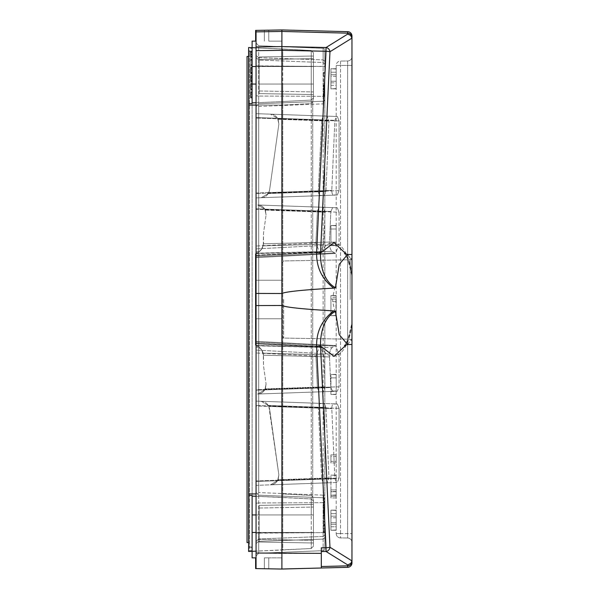 <?xml version="1.0" encoding="UTF-8"?>
<svg xmlns="http://www.w3.org/2000/svg" width="599" height="599" viewBox="0 0 599 599"><rect width="100%" height="100%" fill="white"/><g stroke="black" fill="none" stroke-linecap="round" stroke-linejoin="round"><path stroke-width="0.45" stroke-dasharray="3 2.25" d="M256.058 66.526L282.773 66.526L282.773 49.013L282.773 66.526L313.427 66.526L259.127 66.526L313.427 66.526L313.427 56.021L259.127 56.965L259.127 93.609L313.427 94.552L259.127 93.609L259.127 56.965L313.427 56.021L259.127 56.965L259.127 59.593L313.427 58.65L313.427 56.021L259.127 56.965L259.127 84.047L313.427 84.047L313.427 94.552L313.427 52.809L313.427 66.526L282.773 66.526L282.773 84.047L313.427 84.047L313.427 97.764L311.24 100.07L282.773 101.56L282.773 84.047L313.427 84.047L313.427 66.526L313.427 84.047L259.127 84.047L259.127 93.609L259.127 59.593L313.427 58.65L313.427 56.021L313.427 98.925L313.427 97.764L311.24 100.07L282.773 101.56L311.24 100.07L311.24 103.567L282.773 105.057L282.773 101.56L311.24 100.07L311.24 50.503L313.427 52.809L313.427 98.925A8.648 5.077 133.5 0 0 312.73 101.995L312.73 497.005A8.648 5.077 -133.5 0 0 313.427 500.075A8.648 5.077 -133.5 0 1 312.73 497.005L312.73 101.995A8.648 5.077 133.5 0 1 313.427 98.925L313.427 52.809L311.24 50.503L252.119 47.673L311.24 50.503L282.773 49.013L311.24 50.503L313.427 52.809L311.24 50.503L311.24 103.567L282.773 105.057L282.773 514.953L311.24 514.953L311.24 498.93L311.24 514.953L313.427 514.953L313.427 504.448L259.127 505.391L259.127 542.035L313.427 542.979L259.127 542.035L313.427 542.979L313.427 514.953L313.427 546.191L313.427 514.953L259.127 514.953L259.127 505.391L259.127 539.407L313.427 540.35L313.427 542.979L259.127 542.035L259.127 539.407L313.427 540.35L313.427 542.979L313.427 532.474L311.24 532.474L311.24 514.953L311.24 548.497L311.24 532.474L282.773 532.474L282.773 549.987L311.24 548.497L313.427 546.191L311.24 548.497L248.615 551.477L252.119 551.327L252.119 550.578L252.119 551.327L311.24 548.497L313.427 546.191L313.427 500.075L313.427 546.191L311.24 548.497L252.119 551.327L252.119 557.871L256.058 557.871L256.058 555.992L256.058 557.871L255.623 557.871L256.058 557.871L256.058 568.601L255.623 568.593L255.623 557.871M347.697 31.672L347.697 33.162A4.38 4.23 0 0 1 351.965 37.393L351.965 36.052A4.38 4.38 0 0 0 347.697 31.672L281.897 29.95L256.058 30.399L256.058 43.008L256.058 41.129L252.119 41.129L252.119 48.422L252.119 47.673L248.615 47.523L252.119 47.673L252.119 102.901L282.773 101.56L256.058 102.728M323.131 101.224L258.686 103.814L323.131 101.224L258.686 103.814L323.131 101.224L258.686 103.814L256.058 106.555L258.686 103.814L323.131 101.224L258.686 103.814L256.058 106.547L256.058 492.453L256.058 95.758L258.686 96.05L258.686 103.814L256.058 106.547L257.914 104.615L258.686 106.442L258.686 492.558L257.914 494.385L258.686 495.186L256.058 492.453L257.914 494.385L258.686 492.558L258.686 106.442L257.914 104.615L258.686 103.814L256.058 106.547L256.058 95.758L258.686 96.05L258.686 66.1L256.058 65.815L256.058 57.407L258.686 60.042L258.686 66.1L323.131 66.369L323.131 62.543L324.815 64.235L324.815 50.084L324.815 548.916L324.815 50.084A1.752 1.752 0 0 0 323.131 48.332A1.752 1.752 0 0 1 324.815 50.084A1.752 1.752 0 0 0 323.131 48.332L258.686 45.741L256.058 43.008L258.686 45.741L323.131 48.332L258.686 45.741L256.058 43.008L256.058 55.363L258.686 57.691L258.686 103.814L323.131 101.224L323.131 96.319L258.686 96.042L323.131 96.319L323.131 103.852L324.815 103.852L324.815 499.521L323.131 497.776L323.131 495.148L324.815 495.148L324.815 499.521L323.131 497.776L323.131 502.681L258.686 502.958L323.131 502.681L323.131 497.776A1.752 1.752 0 0 1 324.815 499.521L323.131 497.776L323.131 495.148L324.815 495.148L324.815 99.479L323.131 101.224A1.752 1.752 0 0 0 324.815 99.479L323.131 101.224L323.131 103.852L324.815 103.852L324.815 99.479L323.131 101.224A1.752 1.752 0 0 0 324.815 99.479L324.815 96.499L324.815 99.479M323.131 497.776L258.686 495.186L323.131 497.776L258.686 495.186L256.058 492.445L258.686 495.186L323.131 497.776L258.686 495.186L258.686 502.95L256.058 503.242L256.058 533.185L256.058 492.453L258.686 495.186L256.058 492.453L256.058 503.242L258.686 502.95L258.686 532.9L256.058 533.185L256.058 541.593L258.686 538.958L258.686 532.9L323.131 532.631L323.131 536.457L324.815 534.765L324.815 548.916A1.752 1.752 0 0 1 323.131 550.668A1.752 1.752 180 0 0 324.815 548.916A1.752 1.752 0 0 1 323.131 550.668L258.686 553.259L323.131 550.668A1.752 1.752 0 0 0 324.815 548.916L324.815 537.662L323.131 539.122L258.686 541.309L258.686 495.186L323.131 497.776A1.752 1.752 0 0 1 324.815 499.521L324.815 502.501L324.815 499.521M258.686 553.259L256.058 555.992L258.686 553.259L258.686 541.309L256.058 543.637L256.058 555.992L256.058 541.593L256.058 543.637L258.686 541.309L258.686 538.958L256.058 541.593L256.058 533.185L323.131 532.631L323.131 536.457L258.686 538.958L323.131 536.457L323.131 539.122L258.686 541.309L258.686 553.259L256.058 555.992L258.686 553.259L323.131 550.668L258.686 553.259M324.815 534.765L324.815 502.501L323.131 502.681L323.131 532.631L323.131 502.681L324.815 502.501L324.815 532.444L323.131 532.631L324.815 532.444L324.815 537.662L323.131 539.122L323.131 550.668L323.131 536.457L324.815 534.765M324.815 66.556L324.815 96.499L323.131 96.319L323.131 62.543L258.686 60.042L258.686 57.691L256.058 55.363L256.058 57.407L256.058 43.008L258.686 45.741L258.686 57.691L323.131 59.878L258.686 57.691L258.686 45.741L323.131 48.332A1.752 1.752 0 0 1 324.815 50.084L324.815 61.338L323.131 59.878L323.131 48.332L323.131 59.878L324.815 61.338L324.815 96.499L323.131 96.319L323.131 66.369L324.815 66.556L256.058 65.815L256.058 57.407L258.686 60.042L323.131 62.543L323.131 59.878L323.131 62.543L324.815 64.235L324.815 66.556M324.815 88.338L324.815 84.744L324.815 88.338L323.497 88.338L323.497 89.221L323.497 84.744L323.497 87.432L324.815 87.432L323.497 87.402L323.497 88.338M324.815 95.743L324.815 91.288L324.815 95.743L323.497 95.735L323.497 91.288L323.497 95.743M324.815 502.127L324.815 505.264L324.815 501.333L323.497 501.333L323.497 502.127L324.815 502.127L324.815 504.463L324.815 502.127L323.497 502.097L323.497 504.463L323.497 502.127L324.815 502.127L323.497 502.097L323.497 505.264L323.497 501.655L324.815 501.655L324.815 502.127M323.497 511.875L323.497 508.289L323.497 510.071L324.815 510.071L324.815 507.031L324.815 512.751L324.815 508.289L324.815 510.071L323.497 510.078L323.497 507.031L323.497 510.977L323.497 507.825L323.497 510.977L323.497 510.093L323.497 510.962L324.815 510.962L323.497 510.94L323.497 511.875L324.815 511.875M324.815 514.496L324.815 512.227L324.815 516.113L324.815 514.496L323.497 514.496L323.497 512.227L323.497 516.113L323.497 515.297L324.815 515.342M324.815 512.946L324.815 512.227L323.497 512.227L323.497 512.946L324.815 512.946M324.815 516.188L323.497 516.188M324.815 514.601L324.815 515.297L323.497 515.297L323.497 514.601L324.815 514.616M323.497 532.706L323.497 528.108L324.815 528.108L324.815 531.568L324.815 530.527L323.497 530.789L323.497 531.568L324.815 531.306L324.815 532.706M323.497 524.717L323.497 525.495L323.497 524.717L323.497 525.495L324.815 525.495L324.815 524.964L324.815 526.274L324.815 524.717L324.815 525.495L324.815 524.964L323.497 524.964L323.497 526.274L323.497 524.717L324.815 524.717L324.815 525.495L324.815 524.717M324.815 527.592L324.815 526.274L323.497 526.274L323.497 527.592L324.815 527.599M323.497 525.495L323.497 524.964L323.497 525.495M323.497 530.527L324.815 530.527M323.497 531.568L324.815 531.568M323.497 520.591L323.497 518.202L323.497 520.591M324.815 520.591L324.815 518.202L324.815 520.591M323.497 515.342L323.497 514.496M323.497 514.421L324.815 514.421M323.497 513.508L324.815 513.508M323.497 513.725L324.815 513.725M323.497 92.171L323.497 94.859L323.497 92.171L324.815 92.171L324.815 94.859L324.815 92.171L323.497 92.171M323.497 94.859L324.815 94.859L323.497 94.859M323.497 86.533L324.815 86.526M323.497 85.642L324.815 85.642M323.497 84.744L324.815 84.744L323.497 84.751M323.497 89.221L324.815 89.221L323.497 89.221M256.058 95.758L256.058 65.815L256.058 95.758M256.058 253.954L256.058 345.046L256.058 253.954L255.623 253.954L255.623 345.046L255.623 253.954L255.623 345.046L256.058 345.046L256.058 253.954L256.058 345.046M256.058 485.34L256.058 401.113L256.058 485.34L337.297 482.502L339.079 478.062L256.058 480.96L256.058 485.34L336.683 482.524L334.863 478.668L331.756 408.069L332.093 405.62L332.954 404.078L337.297 403.951L256.058 401.113L256.058 480.96L339.079 478.062L339.079 408.391L337.297 403.951L256.058 401.113L320.188 403.352L318.818 404.759L318.361 408.151L256.058 405.972L256.058 401.113L324.171 403.494L325.953 407.47L328.971 477.957L327.196 482.854L270.486 484.831L336.683 482.524L334.863 478.668L331.756 408.069L332.093 405.62L332.954 404.078L337.297 403.951L339.079 408.391L339.079 478.062L337.297 482.502L256.058 485.34L256.058 405.972L318.361 408.151L321.693 479.155L323.52 482.981L327.196 482.854L328.971 477.957L325.953 407.47L268.359 405.463L261.201 401.293L333.598 403.816L261.201 401.293C264.406 401.345 266.959 403.045 268.854 406.392L269.572 408.825L268.359 405.463L261.201 401.293L324.171 403.494L325.953 407.47L268.359 405.463L269.572 408.825L278.849 474.857L269.572 408.825L278.849 474.857L277.637 480.66L270.486 484.831C273.691 484.778 276.244 483.079 278.138 479.732L278.849 474.857L277.637 480.66L270.486 484.831C273.691 484.778 276.244 483.079 278.138 479.732L278.849 474.857L268.854 406.392C266.959 403.045 264.406 401.345 261.201 401.293L324.171 403.494L319.544 403.606L318.683 405.171L318.354 407.627L321.693 479.155L323.52 482.981L256.058 485.34M256.058 394.075L256.058 352.976L315.92 356.016L319.574 346.469L320.652 346.903L323.7 354.833L325.07 386.834L323.295 391.724L256.058 394.075L256.058 352.976L315.92 356.016L319.574 346.469L320.652 346.903L256.058 343.804L256.058 343.272L319.574 346.469L256.058 343.249L256.058 352.976L256.058 343.804L256.058 345.391L321.109 347.248L323.7 354.833L325.07 386.834L323.295 391.724L256.058 394.075L256.058 389.694L256.058 394.075L337.297 391.237L339.079 386.797L256.058 389.694L256.058 342.194L256.058 346.866L256.058 343.804L321.109 347.248L256.058 345.66C259.382 346.634 261.778 349.135 263.246 353.163L263.5 365.667L266.083 384.041L263.5 365.667L266.083 384.041L264.878 389.844L257.72 394.015L323.295 391.724L257.72 394.015C260.924 393.962 263.478 392.263 265.372 388.916L266.083 384.041L264.878 389.844L257.72 394.015L332.662 391.402L330.843 387.546L329.487 356.929C329.48 352.107 330.371 349.015 332.16 347.645L335.515 345.533L339.079 354.466L339.079 386.797L256.058 389.694L256.058 342.194L334.205 346.072L335.515 345.533L339.079 354.466L339.079 386.797L337.297 391.237L257.72 394.015C260.924 393.962 263.478 392.263 265.372 388.916L266.083 384.041L263.5 365.667L263.246 353.163C261.778 349.135 259.382 346.634 256.058 345.66L256.058 346.866L259.412 348.116C260.82 348.214 262.182 350.685 263.5 355.529L263.5 365.667L263.5 355.192L329.487 356.929C329.48 352.107 330.371 349.015 332.16 347.645L256.058 345.818C260.123 346.948 262.602 350.078 263.5 355.192L329.487 356.929L330.843 387.546L332.662 391.402L337.297 391.237L256.058 394.075M256.058 341.363L256.058 345.556L332.16 347.645L334.205 346.072L256.058 342.194L256.058 341.363L335.515 345.533L256.058 341.34M256.058 113.66L256.058 197.887L256.058 113.66L336.683 116.476L334.863 120.332L331.756 190.931L332.093 193.38L332.954 194.922L337.297 195.049L256.058 197.887L256.058 113.66L337.297 116.498L336.683 116.476L334.863 120.332L331.756 190.931L332.093 193.38L332.954 194.922L337.297 195.049L256.058 197.887L324.171 195.506L325.953 191.53L328.971 121.043L327.196 116.146L323.52 116.019L321.693 119.845L318.361 190.849L256.058 193.028L256.058 197.887L320.188 195.648L318.818 194.241L318.361 190.849L256.058 193.028L256.058 113.66L337.297 116.498L339.079 120.938L256.058 118.04L339.079 120.938L339.079 190.609L337.297 195.049L339.079 190.609L339.079 120.938L337.297 116.498L270.486 114.169C273.691 114.222 276.244 115.921 278.138 119.268L278.849 124.143L277.637 118.34L270.486 114.169L277.637 118.34L334.863 120.332L277.637 118.34L278.849 124.143L269.572 190.175L278.849 124.143L269.572 190.175L268.359 193.537L261.201 197.707L333.598 195.184L261.201 197.707L324.171 195.506L325.953 191.53L328.971 121.043L327.196 116.146L270.486 114.169C273.691 114.222 276.244 115.921 278.138 119.268L278.849 124.143L269.572 190.175L268.359 193.537L261.201 197.707C264.406 197.655 266.959 195.955 268.854 192.608L269.572 190.175L268.854 192.608C266.959 195.955 264.406 197.655 261.201 197.707L324.171 195.506L319.544 195.394L318.683 193.829L318.354 191.373L321.693 119.845L323.52 116.019L256.058 113.66M256.058 204.925L256.058 246.024L315.92 242.984L319.574 252.531L320.652 252.097L323.7 244.167L325.07 212.166L323.295 207.276L256.058 204.925L256.058 246.024L315.92 242.984L319.574 252.531L320.652 252.097L256.058 255.196L256.058 255.728L319.574 252.531L256.058 255.751L256.058 246.024L256.058 255.196L256.058 253.609L321.109 251.752L323.7 244.167L325.07 212.166L323.295 207.276L256.058 204.925L256.058 209.306L256.058 204.925L337.297 207.763L257.72 204.985L323.295 207.276L257.72 204.985L264.878 209.156L257.72 204.985C260.924 205.038 263.478 206.737 265.372 210.084L266.083 214.959L264.878 209.156L330.843 211.454L329.487 242.071C329.48 246.893 330.371 249.985 332.16 251.355L335.515 253.467L339.079 244.534L339.079 212.203L256.058 209.306L256.058 256.806L256.058 252.134L256.058 255.196L321.109 251.752L256.058 253.34C259.382 252.366 261.778 249.865 263.246 245.837L263.5 233.333L266.083 214.959L263.5 233.333L263.246 245.837C261.778 249.865 259.382 252.366 256.058 253.34L256.058 252.134L259.412 250.884C260.82 250.786 262.182 248.315 263.5 243.471L263.5 233.333L266.083 214.959L263.5 233.333L263.5 243.808L329.487 242.071C329.48 246.893 330.371 249.985 332.16 251.355L256.058 253.182C260.123 252.052 262.602 248.922 263.5 243.808L329.487 242.071L330.843 211.454L332.662 207.598L330.843 211.454L264.878 209.156L266.083 214.959L265.372 210.084C263.478 206.737 260.924 205.038 257.72 204.985L337.297 207.763L339.079 212.203L256.058 209.306L256.058 256.806L334.205 252.928L335.515 253.467L339.079 244.534L339.079 212.203L337.297 207.763L256.058 204.925M256.058 257.637L256.058 253.444L332.16 251.355L334.205 252.928L256.058 256.806L256.058 257.637L335.515 253.467L256.058 257.66M317.418 210.96L315.92 242.984L317.418 210.96L319.245 207.134L317.418 210.96L256.058 208.819L317.418 210.96M317.418 388.04L315.92 356.016L317.418 388.04L319.245 391.866L317.418 388.04L256.058 390.181L317.418 388.04M255.623 299.5L255.623 318.765L255.623 299.5M281.897 280.235L255.623 280.235L281.897 280.235L281.897 318.765L281.897 280.235M281.897 299.5L281.897 336.286L281.897 299.5M283.649 299.5L283.649 338.068L283.649 299.5M350.213 299.5L350.213 259.771L350.213 299.5M351.965 299.5L351.965 341.011L351.965 299.5M351.965 542.38L351.965 56.62L351.965 542.38A4.38 4.38 0 0 0 347.622 538.007L340.539 537.939A4.38 4.38 0 0 1 336.196 533.567L336.196 65.433L351.965 65.373L347.622 65.373L347.622 60.993L340.539 61.061A4.38 4.38 0 0 0 336.196 65.433L340.539 65.433L340.539 61.061A4.38 4.38 0 0 0 336.196 65.433L336.196 533.567L347.622 533.627L347.622 60.993L340.539 61.061L340.539 65.433L347.622 65.373L347.622 533.627L351.965 533.627L347.622 533.627L347.622 538.007L340.539 537.939A4.38 4.38 0 0 1 336.196 533.567L340.539 533.567L340.539 537.939L340.539 533.567L347.622 533.627L347.622 538.007A4.38 4.38 0 0 1 351.965 542.38A4.38 4.38 0 0 0 347.622 538.007M347.652 344.552L351.965 338.495L351.965 344.477L351.965 323.048C349.599 352.669 331.861 367.816 320.547 345.982L316.616 346.469C316.302 331.599 322.022 319.739 333.763 310.888L335.462 311.308C323.752 317.665 320.158 333.703 320.547 345.982L329.959 547.254A4.38 0.494 -2.7 0 1 326.028 547.741L326.028 551.477A4.38 3.938 121.8 0 0 329.959 547.254L351.942 560.881L351.965 323.048L346.536 344.635M347.697 567.328A4.38 4.38 0 0 0 351.965 562.948L351.965 561.607A4.38 4.23 0 0 1 347.697 565.838L347.697 567.328L321.311 568.017L321.311 547.838L321.311 566.527L347.697 565.838L347.697 564.917L350.879 563.307L351.942 560.881M351.965 338.487L351.965 323.048L351.965 338.487M335.462 311.308L339.244 334.676L347.532 344.56L351.965 338.495L351.965 344.477L351.965 254.523L351.965 275.952L346.536 254.365M316.616 252.531L326.028 47.523A4.38 3.938 -121.8 0 1 329.959 51.754L351.942 38.119L351.965 275.952C349.599 246.331 331.861 231.184 320.547 253.018L316.616 252.531C316.309 267.416 322.022 279.284 333.77 288.141L335.462 287.722L339.244 264.331L347.532 254.44L351.965 260.505L347.652 254.448M351.965 56.62A4.38 4.38 0 0 1 347.622 60.993A4.38 4.38 0 0 0 351.965 56.62A4.38 4.38 0 0 1 347.622 60.993M336.196 85.358L336.196 68.72L336.196 88.862L336.196 68.72L336.196 88.862L336.196 68.72L336.196 88.862L336.196 68.72L336.196 88.862L336.196 68.72L336.196 88.862L336.196 68.72L336.196 88.862L336.196 68.72L336.196 85.358L330.94 85.358L330.94 88.562L330.94 69.02L330.94 88.862L330.94 68.72L330.94 88.862L330.94 68.72L330.94 88.862L330.94 68.72L330.94 88.862L330.94 68.72L330.94 88.862L330.94 68.72L330.94 88.862L330.94 68.72L330.94 85.358L336.196 85.358M336.196 82.819L336.196 74.763L336.196 82.819L336.196 74.763L336.196 82.819L336.196 74.763L336.196 82.819L336.196 74.763L336.196 82.819L336.196 74.763L336.196 82.819L336.196 74.763L336.196 82.819L336.196 74.763L336.196 82.819L330.94 82.819L330.94 74.763L330.94 82.819L330.94 74.763L330.94 82.819L330.94 74.763L330.94 82.819L330.94 74.763L330.94 82.819L330.94 74.763L330.94 82.819L330.94 74.763L330.94 82.819L336.196 82.819M336.196 462.93L336.196 454.873L336.196 462.93L330.94 462.93L330.94 461.35L330.94 462.93L336.196 462.93M336.196 524.237L336.196 516.181L336.196 524.237L336.196 516.181L336.196 524.237L336.196 516.181L336.196 524.237L336.196 516.181L336.196 524.237L336.196 516.181L336.196 524.237L330.94 524.237L330.94 516.181L330.94 524.237L330.94 516.181L330.94 524.237L330.94 516.181L330.94 524.237L330.94 516.181L330.94 524.237L336.196 524.237M336.196 526.776L336.196 510.138L336.196 530.28L336.196 510.138L336.196 530.28L336.196 510.138L336.196 530.28L336.196 510.138L336.196 526.776L330.94 526.776L330.94 529.98L330.94 510.438L330.94 530.28L330.94 510.138L330.94 530.28L330.94 510.138L330.94 530.28L330.94 510.138L330.94 526.776L336.196 526.776M336.196 497.964L336.196 489.907L336.196 497.964L330.94 497.964L330.94 496.376L330.94 497.964L336.196 497.964M336.196 491.742L336.196 475.104L336.196 491.742L330.94 491.742L330.94 494.946L330.94 475.404L330.94 491.742L336.196 491.742M336.196 312.199L336.196 295.562L336.196 315.703L336.196 295.562L336.196 312.199L330.94 312.199L330.94 315.403L330.94 295.861L330.94 315.703L330.94 295.562L330.94 312.199L336.196 312.199M336.196 242.131L336.196 225.494L336.196 245.635L336.196 225.494L336.196 242.131L330.94 242.131L330.94 245.335L330.94 225.793L330.94 245.635L330.94 225.494L330.94 242.131L336.196 242.131M336.196 391.027L336.196 374.382L336.196 391.027L330.94 391.027L330.94 394.224L330.94 374.682L330.94 391.027L336.196 391.027M336.196 299.5L336.196 317.013L336.196 299.5M335.972 299.5L335.972 317.013L335.972 299.5M332.692 299.5L332.692 301.686L332.692 299.5M336.196 76.343L330.94 76.343L330.94 74.763L330.94 81.232L330.94 76.343L336.196 76.343M336.196 74.763L330.94 74.763L336.196 74.763M336.196 81.232L330.94 81.232L336.196 81.232M336.196 69.02L330.94 68.72L336.196 69.02M336.196 88.562L330.94 88.862L336.196 88.562M336.196 517.768L330.94 517.768L330.94 516.181L330.94 522.657L330.94 517.768L336.196 517.768M336.196 516.181L330.94 516.181L336.196 516.181M336.196 522.657L330.94 522.657L336.196 522.657M336.196 510.438L330.94 510.138L336.196 510.438M336.196 529.98L330.94 530.28L336.196 529.98M336.196 295.861L330.94 295.562L336.196 295.861M336.196 315.403L330.94 315.703L336.196 315.403M336.196 374.682L330.94 374.382L336.196 374.682M336.196 394.224L330.94 394.531L336.196 394.224M336.196 225.793L330.94 225.494L336.196 225.793M336.196 245.335L330.94 245.635L336.196 245.335M336.196 475.404L330.94 475.104L336.196 475.404M336.196 494.946L330.94 495.246L336.196 494.946M336.196 491.487L330.94 491.487L330.94 489.907L330.94 496.376L330.94 491.487L336.196 491.487M336.196 489.907L330.94 489.907L336.196 489.907M336.196 496.376L330.94 496.376L336.196 496.376M336.196 456.453L330.94 456.453L330.94 454.873L330.94 461.35L330.94 456.453L336.196 456.453M336.196 454.873L330.94 454.873L336.196 454.873M336.196 461.35L330.94 461.35L336.196 461.35M335.462 287.722C323.76 281.343 320.158 265.312 320.547 253.018L329.959 51.754A4.38 0.494 -177.3 0 0 326.021 51.267L281.897 50.323L281.867 293.51M351.942 38.119L350.565 35.363L347.697 34.083L326.028 47.523L281.897 46.58L281.897 50.323L256.058 50.675L256.058 30.399L255.623 30.407L255.623 41.129M347.697 564.917L326.028 551.477L321.311 551.582L321.311 547.838L326.028 547.741L316.616 346.469M321.311 551.582L321.311 553.364L281.897 553.483L281.897 305.49C286.112 307.377 303.401 309.174 333.763 310.888M256.058 305.572L256.058 293.428L281.897 293.51L281.897 305.49L256.058 305.572L256.058 553.034L281.897 553.483L281.897 569.05L256.058 568.601L256.058 553.034M281.874 293.45C286.344 291.601 303.641 289.826 333.77 288.141M347.697 34.083L347.697 33.162L281.897 31.44L281.897 46.58L256.058 46.932M256.058 30.399L281.897 29.95L256.058 30.399L256.058 41.129M264.376 568.743L264.376 557.871L264.376 568.743L281.897 569.05L321.311 568.017L281.897 569.05L281.897 557.871L264.376 557.871L268.756 557.871L268.756 568.818L281.897 569.05L256.058 568.601L256.058 557.871M281.897 569.005L281.897 568.047M268.756 568.818L268.756 557.871L281.897 557.871M256.058 293.428L256.058 50.675M256.058 345.818L256.058 346.866L259.412 348.116C260.82 348.214 262.182 350.685 263.5 355.529L263.5 355.192C262.602 350.078 260.123 346.948 256.058 345.818M256.058 253.182L256.058 252.134L259.412 250.884C260.82 250.786 262.182 248.315 263.5 243.471L263.5 243.808C262.602 248.922 260.123 252.052 256.058 253.182M324.815 505.182L324.815 501.722L324.815 506.2L324.815 505.182L323.497 505.182L323.497 501.722L323.497 506.2L324.815 506.2L323.497 506.207L323.497 505.182M324.815 515.417L324.815 519.288L324.815 514.811L323.497 514.788L323.497 515.417L324.815 515.417M323.497 521.325L323.497 524.911L324.815 524.911L324.815 525.802L324.815 524.911C324.815 521.355 324.815 521.355 324.815 524.911C324.815 521.355 324.815 521.355 324.815 524.911L323.497 524.904C323.497 521.355 323.497 521.355 323.497 524.911C323.497 521.355 323.497 521.355 323.497 524.911L323.497 525.802L324.815 525.802L323.497 525.802L323.497 524.911L324.815 524.911L324.815 521.325M323.497 528.752L323.497 532.204L323.497 527.734L324.815 527.734L324.815 532.204L324.815 527.734L323.497 527.734L323.497 528.752L324.815 528.752M324.815 91.917L324.815 95.488L323.497 95.488L323.497 91.894L324.815 91.917L324.815 94.163L323.497 94.163L323.497 92.8L324.815 92.8L324.815 96.387L323.497 96.387L323.497 91.917M323.497 85.365L323.497 88.951L324.815 88.951L324.815 89.85L324.815 88.951C324.815 85.395 324.815 85.395 324.815 88.951C324.815 85.395 324.815 85.395 324.815 88.951L323.497 88.951C323.497 85.395 323.497 85.395 323.497 88.951C323.497 85.395 323.497 85.395 323.497 88.951L323.497 89.85L324.815 89.85L323.497 89.85L323.497 88.951L324.815 88.951L324.815 85.365M324.815 78.851L324.815 83.306L324.815 78.851L323.497 78.836L323.497 83.306L323.497 78.851M324.815 75.901L324.815 73.205C324.815 72.15 324.815 72.15 324.815 73.205C324.815 72.15 324.815 72.15 324.815 73.205L324.815 75.901L323.497 75.878L324.815 75.901L323.497 75.901L323.497 76.792L323.497 73.205L324.815 73.205L323.497 73.19L323.497 75.901L324.815 75.886M323.497 73.205C323.497 72.15 323.497 72.15 323.497 73.205C323.497 72.15 323.497 72.15 323.497 73.205L324.815 73.205M323.497 76.792L324.815 76.784M323.497 519.288L324.815 519.288L323.497 519.288L323.497 514.811L323.497 519.288M323.497 515.717L323.497 518.397L323.497 515.717L323.497 518.397L323.497 515.717L324.815 515.717L324.815 518.397L324.815 515.717L324.815 518.397L324.815 515.717L323.497 515.717M323.497 518.397L324.815 518.397L323.497 518.397M323.497 514.811L324.815 514.811M323.497 509.18L324.815 509.18M323.497 508.289L324.815 508.289L323.497 508.296M323.497 512.751L324.815 512.751L323.497 512.751M268.756 41.129L281.897 41.129L268.756 41.129L268.756 30.182L268.756 41.129M264.376 30.257L264.376 41.129L264.376 30.257M281.897 29.95L281.897 41.129L281.897 29.95M313.427 94.552L313.427 58.65L313.427 94.552L259.127 93.609L313.427 94.552M313.427 540.35L313.427 504.448L313.427 540.35M313.427 500.075L313.427 514.953L313.427 504.448L259.127 505.391L313.427 504.448L259.127 505.391L259.127 532.474L313.427 532.474L313.427 500.075M252.119 66.526L282.773 66.526L282.773 101.56L252.119 102.901L282.773 101.56L282.773 105.057L248.615 105.065L248.615 47.523L248.615 48.482L252.119 48.422L248.615 48.482L248.615 47.523L282.773 49.013L256.058 47.845M248.615 105.065L248.615 551.477L252.119 551.327L252.119 496.099L282.773 497.44L256.058 496.272M248.615 550.518L248.615 551.477L248.615 550.518L252.119 550.578L248.615 550.518M252.119 51.379L249.483 51.005L248.615 50.009L248.615 548.991L248.615 50.009L249.483 51.005L249.483 547.995L248.615 548.991L249.483 547.995L252.119 547.621L252.119 51.379L252.119 547.621L249.483 547.995L249.483 51.005L252.119 51.357L252.119 56.972M256.058 532.474L282.773 532.474L282.773 514.953L313.427 514.953L259.127 514.953L259.127 542.035L259.127 532.474L313.427 532.474L282.773 532.474L282.773 549.987L256.058 551.155M256.058 105.065L282.773 105.065L282.773 493.935L311.24 495.433L312.73 497.005L311.24 495.433L282.773 493.943L282.773 497.44L311.24 498.93L313.427 501.236L311.24 498.93L311.24 103.567L311.24 498.93L252.119 496.099L282.773 497.44L282.773 514.953L256.058 514.953M252.119 496.099L252.119 551.327L252.119 495.508L248.615 495.291M252.119 52.076L252.119 546.924L252.119 52.076L248.787 52.076L248.787 546.924L248.787 52.076L252.119 52.076M311.24 498.93L313.427 501.236L311.24 498.93M252.119 97.742L252.119 93.272C252.119 97.06 252.119 97.06 252.119 93.272C252.119 97.06 252.119 97.06 252.119 93.272L250.801 93.272L252.119 93.272L250.801 93.264L250.801 92.171L252.119 92.171M252.119 89.603L252.119 84.025L252.119 89.603M252.119 76.942L252.119 81.427L252.119 76.942L250.801 76.942L250.801 75.841L252.119 75.841M252.119 67.665L252.119 73.243L252.119 67.665M252.119 65.134L252.119 60.641C252.119 65.089 252.119 65.089 252.119 60.641C252.119 65.089 252.119 65.089 252.119 60.641L250.801 60.641L252.119 60.641L250.801 60.649L250.801 59.526L252.119 59.526M252.119 56.935L252.119 51.357L252.119 55.842L252.119 54.127L250.801 54.135L250.801 55.842L252.119 55.842L252.119 56.935M252.119 52.472L252.119 55.842L250.801 55.849L250.801 56.935L250.801 51.357L250.801 55.842L250.801 52.472L252.119 52.48L250.801 52.472M248.615 103.709L252.119 103.492L252.119 47.673L252.119 102.901M311.24 100.07L313.427 97.764L311.24 100.07M252.119 90.202L252.119 94.53L252.119 88.922L252.119 93.983L252.119 90.202L250.801 90.202L250.801 94.53L250.801 88.922L252.119 88.922L250.801 88.922L250.801 93.983L250.801 90.202M252.119 81.838L252.119 86.323L252.119 81.838L250.801 81.838L250.801 80.738L252.119 80.738L250.801 80.738L250.801 86.323L252.119 86.323L250.801 86.316L250.801 85.208L252.119 85.208M250.801 78.17L250.801 72.561L250.801 77.413L252.119 77.413L252.119 72.561L252.119 78.17L250.801 78.184L252.119 78.17M250.801 70.023L250.801 65.538L252.119 65.538L252.119 64.422L252.119 65.538C252.119 69.986 252.119 69.986 252.119 65.538C252.119 69.986 252.119 69.986 252.119 65.538L250.801 65.546L250.801 64.422L252.119 64.422L250.801 64.422L250.801 65.538C250.801 69.986 250.801 69.986 250.801 65.538C250.801 69.986 250.801 69.986 250.801 65.538L252.119 65.538L252.119 70.023M252.119 60.731L252.119 56.426L252.119 62.011L252.119 56.972L252.119 60.731L250.801 60.731L250.801 56.426L250.801 62.011L252.119 62.011M250.801 62.011L250.801 60.731M250.801 72.561L252.119 72.561L250.801 72.561M250.801 77.031L250.801 73.684L250.801 77.031L250.801 73.684L250.801 77.031L252.119 77.031L252.119 73.684L252.119 77.031L252.119 73.684L252.119 77.031L250.801 77.031M250.801 73.684L252.119 73.684L250.801 73.684M250.801 85.208L250.801 84.085L252.119 84.085L250.801 84.085L250.801 82.976L252.119 82.976L250.801 82.969L250.801 81.838M250.801 65.134L250.801 60.641C250.801 65.089 250.801 65.089 250.801 60.641C250.801 65.089 250.801 65.089 250.801 60.641L252.119 60.641L250.801 60.641M250.801 73.243L250.801 67.665M250.801 72.135L250.801 68.765L250.801 72.135L252.119 72.135L252.119 68.765L252.119 72.135L250.801 72.135M250.801 68.765L252.119 68.765L250.801 68.765M252.119 81.419L250.801 81.419L250.801 80.311L252.119 80.311M250.801 80.311L250.801 79.188L252.119 79.188L250.801 79.188L250.801 78.08L252.119 78.08L250.801 78.087L250.801 76.942M250.801 89.603L250.801 84.025M250.801 97.742L250.801 93.272L252.119 93.272L250.801 93.272C250.801 97.06 250.801 97.06 250.801 93.272C250.801 97.06 250.801 97.06 250.801 93.272M252.119 546.924L248.787 546.924L252.119 546.924M248.615 542.544L248.787 56.456L248.787 542.544L247.035 542.544L247.035 56.456L248.615 56.456M351.965 275.952L351.965 275.952C351.77 273.713 350.31 265.559 349.239 262.968C346.042 255.541 344.44 252.426 344.432 253.624C344.44 252.426 346.042 255.541 349.239 262.968C350.31 265.559 351.77 273.713 351.965 275.952M323.497 513.41L324.815 513.41M258.686 106.442L323.131 103.852L323.131 495.148L258.686 492.558L323.131 495.148L323.131 103.852L258.686 106.442M265.372 210.084L325.07 212.166L265.372 210.084M323.7 244.167L263.246 245.837L323.7 244.167M339.079 244.534L256.058 248.907L339.079 244.534M331.771 190.407L268.854 192.608L331.771 190.407M325.953 191.53L268.359 193.537L325.953 191.53M278.138 119.268L328.971 121.043L278.138 119.268M339.079 190.609L256.058 193.514L339.079 190.609M321.693 119.845L256.058 117.554L321.693 119.845M323.7 354.833L263.246 353.163L323.7 354.833M265.372 388.916L325.07 386.834L265.372 388.916M264.878 389.844L330.843 387.546L264.878 389.844M339.079 354.466L256.058 350.093L339.079 354.466M321.693 479.155L256.058 481.446L321.693 479.155M278.138 479.732L328.971 477.957L278.138 479.732M331.771 408.593L268.854 406.392L331.771 408.593M277.637 480.66L334.863 478.668L277.637 480.66M339.079 408.391L256.058 405.486L339.079 408.391M340.539 533.567L340.539 65.433L340.539 533.567M336.196 72.224L330.94 72.224L336.196 72.224M336.196 513.643L330.94 513.643L336.196 513.643M336.196 299.066L330.94 299.066L336.196 299.066M336.196 377.887L330.94 377.887L336.196 377.887M336.196 228.998L330.94 228.998L336.196 228.998M336.196 478.608L330.94 478.608L336.196 478.608M256.058 31.889L281.897 31.44M323.497 93.803L324.815 93.803M248.615 493.935L256.058 493.935M259.127 508.019L313.427 507.068L259.127 508.019M311.24 103.567L312.73 101.995L311.24 103.567M252.119 532.474L282.773 532.474L282.773 514.953L252.119 514.953M252.119 84.047L256.058 84.047M259.127 90.981L313.427 91.932L259.127 90.981M324.815 525.765L323.497 525.765M324.815 523.818L323.497 523.818M324.815 524.462L323.497 524.462M324.815 532.219L323.497 532.219L324.815 532.204M324.815 532.721L323.497 532.721M324.815 529.456L323.497 529.456M323.497 521.954L324.815 521.954M323.497 517.431L324.815 517.431M323.497 521.13L324.815 521.13M323.497 518.217L324.815 518.217M324.815 516.211L323.497 516.211M324.815 511.299L323.497 511.299M324.815 513.388L323.497 513.388M323.497 506.994L324.815 506.994M323.497 510.176L324.815 510.176M323.497 507.031L324.815 507.031M323.497 510.932L324.815 510.932L323.497 510.962M323.497 507.84L324.815 507.84M323.497 510.977L324.815 510.969M324.815 502.142L323.497 502.142L324.815 502.142M324.815 504.463L323.497 504.463M324.815 501.273L323.497 501.273L324.815 501.281M324.815 505.234L323.497 505.234M324.815 505.264L323.497 505.264M323.497 95.825L324.815 95.825M323.497 95.75L324.815 95.75M323.497 91.243L324.815 91.243M323.497 91.295L324.815 91.295M323.497 91.258L324.815 91.258M324.815 86.563L323.497 86.563M324.815 86.496L323.497 86.496M324.815 87.469L323.497 87.469L324.815 87.439M324.815 87.432L323.497 87.432M324.815 84.721L323.497 84.721M281.897 318.765L255.623 318.765L281.897 318.765M281.897 336.286L283.649 338.068L350.213 339.229L351.965 341.011L350.213 339.229L283.649 338.068L281.897 336.286M281.897 262.714L283.649 260.932L350.213 259.771L351.965 257.989L350.213 259.771L283.649 260.932L281.897 262.714M336.196 281.987L332.692 297.314L336.196 297.314M336.196 317.013L332.692 301.686L336.196 301.686M336.196 88.862L330.94 88.862M336.196 68.72L330.94 68.72M336.196 530.28L330.94 530.28L336.196 530.28M336.196 510.138L330.94 510.138L336.196 510.138M336.196 315.703L330.94 315.703L336.196 315.703M336.196 295.562L330.94 295.562L336.196 295.562M336.196 394.531L330.94 394.531M336.196 374.382L330.94 374.382M336.196 245.635L330.94 245.635L336.196 245.635M336.196 225.494L330.94 225.494L336.196 225.494M336.196 495.246L330.94 495.246M336.196 475.104L330.94 475.104M344.432 345.376C344.44 346.574 346.042 343.459 349.239 336.039C350.31 333.433 351.77 325.302 351.965 323.048C351.77 325.302 350.31 333.433 349.239 336.039C346.042 343.459 344.44 346.574 344.432 345.376L347.532 344.552L351.965 344.477M351.965 254.523L347.532 254.448L344.432 253.624M324.815 73.168L323.497 73.168M324.815 73.273L323.497 73.273M324.815 72.322L323.497 72.322M324.815 73.243L323.497 73.243M324.815 76.822L323.497 76.822M324.815 75.908L323.497 75.908L324.815 75.908M323.497 83.336L324.815 83.336M324.815 85.305L323.497 85.305M324.815 86.204L323.497 86.204L324.815 86.204M324.815 86.249L323.497 86.249M324.815 91.954L323.497 91.954M324.815 95.563L323.497 95.563M324.815 95.481L323.497 95.481M324.815 92.785L323.497 92.785M324.815 91.887L323.497 91.887M324.815 96.379L323.497 96.379M324.815 96.409L323.497 96.409M323.497 532.189L324.815 532.189M324.815 521.265L323.497 521.265M324.815 522.163L323.497 522.163L324.815 522.163M324.815 522.208L323.497 522.208M324.815 510.071L323.497 510.071L324.815 510.101M324.815 510.034L323.497 510.034M324.815 508.259L323.497 508.259M324.815 501.73L323.497 501.73L324.815 501.722M252.119 52.457L250.801 52.457M252.119 56.426L250.801 56.426M252.119 62.019L250.801 62.019M252.119 56.441L250.801 56.441M252.119 70.098L250.801 70.098M252.119 68.937L250.801 68.937M252.119 86.353L250.801 86.353M252.119 84.085L250.801 84.092M252.119 82.976L250.801 82.976M252.119 94.53L250.801 94.53L252.119 94.515M252.119 64.041L250.801 64.041L252.119 64.041M252.119 64.018L250.801 64.018M252.119 79.188L250.801 79.188L252.119 79.18M252.119 79.203L250.801 79.203M252.119 78.072L250.801 78.072M252.119 78.08L250.801 78.08L252.119 78.08M252.119 93.279L250.801 93.279L252.119 93.294M252.119 96.641L250.801 96.641"/><path stroke-width="0.9" d="M256.058 41.129L252.119 41.129L252.119 47.673L248.615 47.523L248.615 551.477L252.119 551.327L252.119 495.508L248.615 495.291M256.058 557.871L252.119 557.871L252.119 551.327L256.058 551.155M268.756 568.818L281.897 569.05L256.058 568.601L256.058 553.034L321.311 553.364L321.311 568.017L321.311 547.838L326.028 547.741L326.028 551.477A4.38 3.938 -58.2 0 0 329.959 547.254A4.38 0.494 177.3 0 1 326.028 547.741L316.616 346.469C316.302 331.599 322.022 319.739 333.763 310.888L335.462 311.308L339.244 334.676L347.652 344.552M351.942 38.119L350.565 35.363L347.697 34.083L326.028 47.523A4.38 3.938 58.2 0 1 329.959 51.754L351.942 38.119L351.965 38.546L351.965 36.052A4.38 4.38 0 0 0 347.697 31.672L281.897 29.95L256.058 30.399L256.058 553.034M256.058 345.046L255.623 345.046L255.623 253.954L256.058 253.954M346.536 344.635L334.017 356.36L320.547 345.982L329.959 547.254L351.942 560.881L351.965 560.454L351.965 561.607A4.38 4.23 180 0 1 347.697 565.838L347.697 567.328A4.38 4.38 0 0 0 351.965 562.948L351.965 254.523L347.532 254.448L344.432 253.624M351.965 254.523L351.965 37.393A4.38 4.23 180 0 0 347.697 33.162L281.897 31.44L281.867 293.51M346.536 254.365L334.017 242.64L320.547 253.018L316.616 252.531C316.309 267.416 322.022 279.284 333.77 288.141L335.462 287.722C323.76 281.343 320.158 265.312 320.547 253.018L329.959 51.754A4.38 0.494 2.7 0 0 326.021 51.267L326.028 47.523L281.897 46.58L256.058 46.932M351.942 560.881L350.879 563.307L347.697 564.917L347.697 565.838L321.311 566.527L321.311 568.017L281.897 569.05L281.897 305.49C286.112 307.377 303.401 309.174 333.763 310.888M335.462 287.722L339.244 264.331L347.652 254.448M335.462 311.308C323.752 317.665 320.158 333.703 320.547 345.982L316.616 346.469M347.697 31.672L347.697 34.083M281.874 293.45C286.344 291.601 303.641 289.826 333.77 288.141M256.058 293.428L281.897 293.51L281.897 305.49L256.058 305.572M281.897 29.95L281.897 31.44L281.897 29.95M347.697 567.328L281.897 569.005M256.058 30.399L255.623 30.407L255.623 41.129M264.376 568.743L255.623 568.593L255.623 557.871M281.897 568.047L281.897 557.871M256.058 47.845L252.119 47.673L252.119 102.901L256.058 102.728M256.058 496.272L252.119 496.099M252.119 102.901L252.119 103.492L248.615 103.709M250.801 56.935L252.119 56.935M250.801 51.357L252.119 51.357L250.801 51.349L250.801 56.972L252.119 56.98M250.801 60.641L250.801 59.526L252.119 59.526M252.119 67.635L250.801 67.635L250.801 73.243L252.119 73.22M252.119 81.427L250.801 81.427L250.801 75.841L252.119 75.841M252.119 84.01L250.801 84.01L250.801 89.603M250.801 93.272L250.801 97.577L250.801 92.171L252.119 92.171M248.615 542.544L247.035 542.544L247.035 56.456L248.615 56.456M321.311 551.582L326.028 551.477L347.697 564.917M316.616 252.531L326.021 51.267L281.897 50.323L256.058 50.675M256.058 31.889L281.897 31.44M256.058 493.935L248.615 493.935M256.058 105.065L248.615 105.065M256.058 514.953L252.119 514.953M256.058 532.474L252.119 532.474M256.058 84.047L252.119 84.047M256.058 66.526L252.119 66.526M250.801 54.584L252.119 54.584M351.965 344.477L347.532 344.552L344.432 345.376M252.119 51.327L250.801 51.327M252.119 56.89L250.801 56.89M252.119 65.201L250.801 65.201M250.801 67.62L252.119 67.62M250.801 67.68L252.119 67.68M250.801 73.295L252.119 73.295M250.801 73.273L252.119 73.273M252.119 81.457L250.801 81.457M250.801 89.625L252.119 89.625M252.119 97.734L250.801 97.734"/></g></svg>
